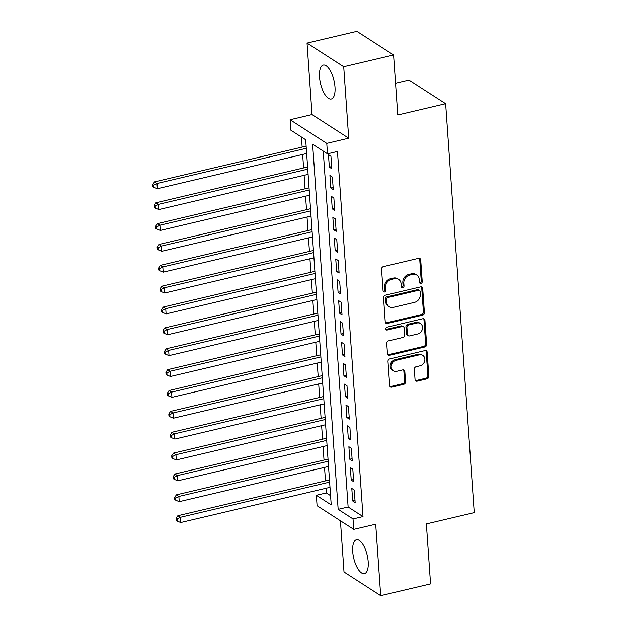<?xml version="1.0" encoding="UTF-8"?>
<svg xmlns="http://www.w3.org/2000/svg" width="627" height="627" viewBox="0 0 627 627"><rect width="100%" height="100%" fill="white"/><g stroke="black" fill="none" stroke-linecap="round" stroke-linejoin="round"><path stroke-width="0.94" d="M420.96 283.42A1.536 1.301 122.8 0 0 422.23 281.664L420.709 259.907A2.194 1.857 122.8 0 0 418.609 258.316L383.363 266.624A2.194 1.857 122.8 0 0 381.553 269.14L383.073 290.897A1.536 1.301 122.8 0 0 385.817 290.246L385.621 287.432A7.015 5.949 122.8 0 1 391.428 279.399L394.359 278.709A7.015 5.949 122.8 0 1 398.623 279.368A7.015 5.949 122.8 0 1 401.084 283.788L401.28 286.602A1.536 1.301 122.8 0 0 404.023 285.959L403.827 283.138A7.015 5.949 122.8 0 1 409.635 275.112L412.574 274.414A7.015 5.949 122.8 0 1 416.83 275.081A7.015 5.949 122.8 0 1 419.291 279.493L419.494 282.307A1.536 1.301 122.8 0 0 420.96 283.42M419.628 282.816A1.536 1.301 122.8 0 0 421.242 281.021L419.722 259.264A2.194 1.857 122.8 0 0 419.385 258.3M383.207 291.398A1.536 1.301 122.8 0 0 384.821 289.611L384.625 286.79L385.621 287.432M401.413 287.111A1.536 1.301 122.8 0 0 403.036 285.316L402.832 282.503L403.827 283.138M368.19 561.69A17.415 6.905 -103.3 0 0 356.465 539.753A17.415 6.905 -103.3 0 0 352.727 551.713A17.415 6.905 -103.3 0 0 364.452 573.65A17.415 6.905 -103.3 0 0 368.19 561.69M334.998 87.043A17.415 6.905 -103.3 0 0 323.273 65.106A17.415 6.905 -103.3 0 0 319.535 77.066A17.415 6.905 -103.3 0 0 331.26 99.003A17.415 6.905 -103.3 0 0 334.998 87.043M415.05 379.578A2.194 1.857 122.8 0 0 417.151 381.169L427.034 378.833A2.194 1.857 122.8 0 0 428.852 376.325L427.159 352.162A2.194 1.857 122.8 0 0 425.059 350.571L389.822 358.887A2.194 1.857 122.8 0 0 388.003 361.395L389.696 385.558A2.194 1.857 122.8 0 0 391.797 387.149L403.741 384.327A2.194 1.857 122.8 0 0 405.551 381.819L404.83 371.482A2.194 1.857 122.8 0 0 402.73 369.891L396.805 371.286A5.862 4.977 122.8 0 1 393.247 370.737A5.862 4.977 122.8 0 1 391.389 365.032A5.862 4.977 122.8 0 1 396.037 360.329L419.244 354.858A5.862 4.977 122.8 0 1 422.802 355.415A5.862 4.977 122.8 0 1 424.659 361.121A5.862 4.977 122.8 0 1 420.004 365.815L416.14 366.732A2.194 1.857 122.8 0 0 414.322 369.24L415.05 379.578M353.025 518.937L353.753 529.368L317.074 505.715L316.345 495.283L331.221 504.868L305.686 139.758L290.818 130.173L290.089 119.741L326.769 143.387L327.498 153.819L312.622 144.234L338.157 509.343L353.025 518.937L363.002 516.585L337.467 151.468L327.498 153.819M393.576 55.004L343.714 66.76L307.034 43.106L356.896 31.35L393.576 55.004L397.769 114.984L445.64 103.698L474.239 512.62L426.368 523.913L430.561 583.894L380.691 595.65L375.698 524.196L353.753 529.368M307.034 43.106L312.027 114.569L348.706 138.214L343.714 66.76M348.706 138.214L326.769 143.387M422.582 315.146A2.194 1.857 122.8 0 0 424.401 312.638L422.708 288.475A2.194 1.857 122.8 0 0 420.607 286.884L385.362 295.192A2.194 1.857 122.8 0 0 383.552 297.707L385.237 321.87A2.194 1.857 122.8 0 0 387.345 323.454L422.582 315.146L421.595 314.503A2.194 1.857 122.8 0 0 423.405 311.995L421.72 287.832A2.194 1.857 122.8 0 0 421.383 286.868M424.934 320.319L426.626 344.482A2.194 1.857 122.8 0 1 424.808 346.99L389.571 355.297A2.194 1.857 122.8 0 1 387.47 353.714L386.741 343.369A2.194 1.857 122.8 0 1 388.56 340.861L402.847 337.491A2.194 1.857 122.8 0 0 404.666 334.983L404.188 328.125A2.194 1.857 122.8 0 0 402.087 326.534L387.204 330.045A1.536 1.301 122.8 0 1 387.008 327.176L422.833 318.728A2.194 1.857 122.8 0 1 424.934 320.319L423.946 319.676L425.631 343.839L426.626 344.482M340.43 520.771L344.011 571.996L380.691 595.65M331.816 168.741L330.938 156.225L328.462 154.626L329.332 167.143L331.816 168.741M333.274 189.605L332.396 177.088L329.92 175.489L330.797 188.006L333.274 189.605M334.732 210.468L333.854 197.952L331.377 196.353L332.255 208.869L334.732 210.468M336.19 231.332L335.312 218.815L332.835 217.216L333.713 229.733L336.19 231.332M337.647 252.195L336.777 239.679L334.293 238.08L335.171 250.596L337.647 252.195M339.105 273.058L338.235 260.542L335.751 258.943L336.628 271.46L339.105 273.058M340.571 293.922L339.693 281.405L337.216 279.807L338.086 292.323L340.571 293.922M342.028 314.785L341.151 302.269L338.674 300.67L339.544 313.187L342.028 314.785M343.486 335.649L342.608 323.132L340.132 321.533L341.01 334.05L343.486 335.649M344.944 356.512L344.066 343.996L341.59 342.397L342.467 354.913L344.944 356.512M346.402 377.376L345.524 364.859L343.047 363.26L343.925 375.777L346.402 377.376M347.86 398.239L346.99 385.723L344.505 384.124L345.383 396.64L347.86 398.239M349.317 419.102L348.447 406.586L345.971 404.987L346.841 417.504L349.317 419.102M350.783 439.966L349.905 427.449L347.429 425.851L348.298 438.367L350.783 439.966M352.241 460.829L351.363 448.313L348.886 446.714L349.756 459.23L352.241 460.829M353.699 481.693L352.821 469.176L350.344 467.577L351.222 480.094L353.699 481.693M323.242 151.076L348.126 506.992L363.002 516.585M351.802 488.441L352.68 500.965L355.156 502.556L354.279 490.04L351.802 488.441M301.43 137.015L302.136 147.086M302.653 154.446L303.593 167.95M304.111 175.309L305.051 188.813M305.568 196.173L306.509 209.677M307.026 217.036L307.975 230.54M308.484 237.899L309.432 251.403M309.942 258.763L310.89 272.267M311.407 279.626L312.348 293.13M312.865 300.49L313.806 313.994M314.323 321.353L315.263 334.857M315.781 342.217L316.729 355.721M317.238 363.08L318.187 376.584M318.696 383.943L319.645 397.447M320.162 404.807L321.102 418.311M321.62 425.67L322.56 439.174M323.077 446.534L324.018 460.038M324.535 467.405L325.476 480.901M325.993 488.268L326.322 492.932L330.578 495.675M445.64 103.698L408.961 80.044L395.551 83.211M326.322 492.932L316.345 495.283M312.027 114.569L290.089 119.741M348.126 506.992L338.157 509.343M329.332 167.143L331.667 166.594M330.797 188.006L333.125 187.457M332.255 208.869L334.583 208.321M333.713 229.733L336.041 229.184M335.171 250.596L337.498 250.048M336.628 271.46L338.956 270.911M338.086 292.323L340.414 291.774M339.544 313.187L341.88 312.638M341.01 334.05L343.337 333.501M342.467 354.913L344.795 354.365M343.925 375.777L346.253 375.228M345.383 396.64L347.711 396.092M346.841 417.504L349.168 416.955M348.298 438.367L350.626 437.818M349.756 459.23L352.092 458.682M351.222 480.094L353.55 479.545M352.68 500.965L355.007 500.409M416.83 275.081L415.834 274.438A7.015 5.949 122.8 0 0 411.578 273.78L412.574 274.414M402.832 282.503A7.015 5.949 122.8 0 1 408.639 274.469L411.578 273.78M398.623 279.368L397.628 278.733A7.015 5.949 122.8 0 0 393.372 278.075L394.359 278.709M384.625 286.79A7.015 5.949 122.8 0 1 390.433 278.764L393.372 278.075M385.574 322.834A2.194 1.857 122.8 0 0 386.35 322.819L421.595 314.503M420.121 291.367A1.536 1.301 122.8 0 0 418.656 290.262L387.721 297.551A1.536 1.301 122.8 0 0 386.451 299.314L386.655 302.277A7.015 5.949 122.8 0 0 389.124 306.697A7.015 5.949 122.8 0 0 393.38 307.355L414.525 302.371A7.015 5.949 122.8 0 0 420.333 294.337L420.121 291.367M419.588 290.403L418.593 289.768A1.536 1.301 122.8 0 0 417.66 289.619L418.656 290.262M389.124 306.697L388.129 306.054A7.015 5.949 122.8 0 1 385.668 301.642L385.456 298.671A1.536 1.301 122.8 0 1 386.726 296.916L417.66 289.619M387.799 354.678A2.194 1.857 122.8 0 0 388.575 354.663L423.821 346.355A2.194 1.857 122.8 0 0 425.631 343.839M403.412 326.745L402.424 326.103A2.194 1.857 122.8 0 0 401.092 325.899L386.216 329.402L387.204 330.045M417.684 333.995A5.862 4.977 122.8 0 0 422.332 329.3A5.862 4.977 122.8 0 0 420.474 323.595A5.862 4.977 122.8 0 0 416.916 323.038L408.741 324.966A2.194 1.857 122.8 0 0 406.923 327.474L407.409 334.34A2.194 1.857 122.8 0 0 409.509 335.923L417.684 333.995M420.474 323.595L419.487 322.952A5.862 4.977 122.8 0 0 415.92 322.403L416.916 323.038M408.177 335.719L407.189 335.077A2.194 1.857 122.8 0 1 406.414 333.697L405.935 326.839A2.194 1.857 122.8 0 1 407.754 324.331L415.92 322.403M423.946 319.676A2.194 1.857 122.8 0 0 423.609 318.712M422.802 355.415L421.806 354.772A5.862 4.977 122.8 0 0 418.248 354.224L419.244 354.858M393.247 370.737L392.251 370.095A5.862 4.977 122.8 0 1 390.394 364.389A5.862 4.977 122.8 0 1 395.049 359.694L418.248 354.224M390.033 386.522A2.194 1.857 122.8 0 0 390.801 386.506L402.746 383.693A2.194 1.857 122.8 0 0 404.564 381.177L403.835 370.839A2.194 1.857 122.8 0 0 403.498 369.875M415.387 380.55A2.194 1.857 122.8 0 0 416.156 380.526L426.046 378.199A2.194 1.857 122.8 0 0 427.857 375.691L426.172 351.52A2.194 1.857 122.8 0 0 425.835 350.556M306.133 146.146L154.501 181.893L156.977 183.492L157.346 188.711L306.65 153.505M306.282 148.293L156.977 183.492L153.756 185.192L152.761 184.55L152.91 186.634L153.897 187.277L153.756 185.192M157.346 188.711L153.897 187.277M152.761 184.55L154.501 181.893M307.591 167.009L155.958 202.756L158.443 204.355L158.803 209.575L308.108 174.369M307.739 169.157L158.443 204.355L155.214 206.056L154.218 205.413L154.367 207.498L155.355 208.14L155.214 206.056M158.803 209.575L155.355 208.14M154.218 205.413L155.958 202.756M309.048 187.873L157.424 223.62L159.901 225.218L160.261 230.438L309.566 195.232M309.197 190.02L159.901 225.218L156.672 226.919L155.684 226.276L155.825 228.361L156.821 229.004L156.672 226.919M160.261 230.438L156.821 229.004M155.684 226.276L157.424 223.62M310.506 208.736L158.882 244.483L161.358 246.082L161.719 251.302L311.023 216.096M310.663 210.884L161.358 246.082L158.129 247.783L157.142 247.14L157.283 249.225L158.278 249.867L158.129 247.783M161.719 251.302L158.278 249.867M157.142 247.14L158.882 244.483M311.972 229.6L160.34 265.346L162.816 266.945L163.185 272.165L312.481 236.959M312.121 231.747L162.816 266.945L159.587 268.646L158.6 268.003L158.741 270.088L159.736 270.731L159.587 268.646M163.185 272.165L159.736 270.731M158.6 268.003L160.34 265.346M313.429 250.463L161.797 286.21L164.274 287.809L164.642 293.028L313.939 257.822M313.578 252.61L164.274 287.809L161.045 289.509L160.057 288.867L160.206 290.952L161.194 291.594L161.045 289.509M164.642 293.028L161.194 291.594M160.057 288.867L161.797 286.21M314.887 271.326L163.255 307.073L165.732 308.672L166.1 313.892L315.405 278.686M315.036 273.474L165.732 308.672L162.511 310.373L161.515 309.73L161.664 311.815L162.652 312.458L162.511 310.373M166.1 313.892L162.652 312.458M161.515 309.73L163.255 307.073M316.345 292.19L164.713 327.937L167.197 329.536L167.558 334.755L316.862 299.549M316.494 294.337L167.197 329.536L163.968 331.236L162.973 330.594L163.122 332.678L164.109 333.321L163.968 331.236M167.558 334.755L164.109 333.321M162.973 330.594L164.713 327.937M317.803 313.053L166.171 348.8L168.655 350.399L169.016 355.619L318.32 320.413M317.952 315.201L168.655 350.399L165.426 352.1L164.431 351.457L164.58 353.542L165.575 354.184L165.426 352.1M169.016 355.619L165.575 354.184M164.431 351.457L166.171 348.8M319.261 333.917L167.636 369.664L170.113 371.262L170.473 376.482L319.778 341.276M319.409 336.064L170.113 371.262L166.884 372.963L165.896 372.32L166.037 374.405L167.033 375.048L166.884 372.963M170.473 376.482L167.033 375.048M165.896 372.32L167.636 369.664M320.718 354.78L169.094 390.527L171.571 392.126L171.931 397.346L321.236 362.14M320.875 356.928L171.571 392.126L168.342 393.827L167.354 393.184L167.495 395.269L168.491 395.911L168.342 393.827M171.931 397.346L168.491 395.911M167.354 393.184L169.094 390.527M322.184 375.644L170.552 411.39L173.028 412.989L173.397 418.209L322.693 383.003M322.333 377.791L173.028 412.989L169.799 414.69L168.812 414.047L168.953 416.132L169.948 416.775L169.799 414.69M173.397 418.209L169.948 416.775M168.812 414.047L170.552 411.39M323.642 396.507L172.01 432.254L174.486 433.853L174.855 439.072L324.151 403.866M323.791 398.654L174.486 433.853L171.257 435.553L170.27 434.911L170.419 436.995L171.406 437.638L171.257 435.553M174.855 439.072L171.406 437.638M170.27 434.911L172.01 432.254M325.099 417.37L173.467 453.117L175.944 454.716L176.312 459.936L325.617 424.73M325.248 419.518L175.944 454.716L172.723 456.417L171.727 455.774L171.876 457.859L172.864 458.502L172.723 456.417M176.312 459.936L172.864 458.502M171.727 455.774L173.467 453.117M326.557 438.234L174.925 473.981L177.41 475.579L177.77 480.799L327.075 445.593M326.706 440.381L177.41 475.579L174.181 477.28L173.185 476.638L173.334 478.722L174.322 479.365L174.181 477.28M177.77 480.799L174.322 479.365M173.185 476.638L174.925 473.981M328.015 459.097L176.383 494.844L178.867 496.443L179.228 501.663L328.532 466.457M328.164 461.245L178.867 496.443L175.638 498.144L174.643 497.501L174.792 499.586L175.787 500.228L175.638 498.144M179.228 501.663L175.787 500.228M174.643 497.501L176.383 494.844M329.473 479.961L177.849 515.707L180.325 517.306L180.686 522.526L329.99 487.32M329.622 482.108L180.325 517.306L177.096 519.007L176.109 518.364L176.25 520.449L177.245 521.092L177.096 519.007M180.686 522.526L177.245 521.092M176.109 518.364L177.849 515.707M421.242 281.021L422.23 281.664M384.821 289.611L385.817 290.246M403.036 285.316L404.023 285.959M408.639 274.469L409.635 275.112M390.433 278.764L391.428 279.399M419.722 259.264L420.709 259.907M386.35 322.819L387.345 323.454M421.72 287.832L422.708 288.475M423.405 311.995L424.401 312.638M386.726 296.916L387.721 297.551M385.456 298.671L386.451 299.314M385.668 301.642L386.655 302.277M423.821 346.355L424.808 346.99M388.575 354.663L389.571 355.297M401.092 325.899L402.087 326.534M407.754 324.331L408.741 324.966M405.935 326.839L406.923 327.474M406.414 333.697L407.409 334.34M395.049 359.694L396.037 360.329M403.835 370.839L404.83 371.482M404.564 381.177L405.551 381.819M402.746 383.693L403.741 384.327M390.801 386.506L391.797 387.149M426.172 351.52L427.159 352.162M427.857 375.691L428.852 376.325M426.046 378.199L427.034 378.833M416.156 380.526L417.151 381.169"/></g></svg>
